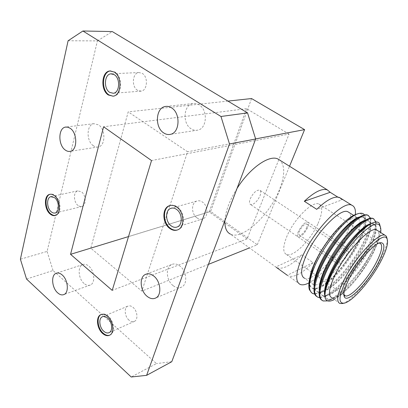 <?xml version="1.0" encoding="UTF-8"?>
<svg xmlns="http://www.w3.org/2000/svg" width="408" height="408" viewBox="0 0 408 408"><rect width="100%" height="100%" fill="white"/><g stroke="black" fill="none" stroke-linecap="round" stroke-linejoin="round"><path stroke-width="0.31" stroke-dasharray="2.04 1.53" d="M109.757 335.152L110.492 334.81C115.275 332.428 113.949 320.882 108.309 316.175C105.805 314.038 103.474 313.461 101.312 314.435M128.979 320.107C124.7 316.588 123.843 308.02 127.622 306.25C129.321 305.424 131.152 305.811 133.105 307.418C137.399 310.87 138.312 319.454 134.609 321.28C132.86 322.177 130.983 321.785 128.979 320.107M177.454 229.954L178.485 229.587C185.564 226.935 184.941 211.987 177.454 206.999C174.996 205.265 172.564 204.76 170.156 205.494M196.936 217.846C191.291 214.093 191.046 203.011 196.625 201.134C198.553 200.415 200.512 200.736 202.506 202.093C208.162 205.739 208.508 216.791 203.082 218.79C201.062 219.611 199.012 219.295 196.936 217.846M112.975 96.191L113.745 96.12C122.084 95.492 123.129 76.648 114.939 72.037L110.706 70.926M137.511 90.306C131.33 86.802 132.35 72.874 138.888 72.537L142.203 73.353C148.42 76.765 147.461 90.683 141.061 91.147L137.511 90.306M55.371 215.46L56.034 215.296C61.72 213.879 61.144 200.048 55.136 195.6C53.448 194.259 51.801 193.81 50.189 194.254M78.035 205.499C73.476 202.154 73.195 191.898 77.678 190.868L81.518 191.837C86.108 195.121 86.425 205.403 82.013 206.489L80.039 206.545L78.035 205.499M173.018 285.559C166.255 280.475 165.281 267.352 171.533 264.598C174.18 263.369 176.975 263.854 179.913 266.047C186.691 270.968 187.818 284.08 181.774 286.992C178.995 288.395 176.078 287.915 173.018 285.559M191.199 128.857C182.197 123.675 183.386 104.861 192.964 103.566C195.024 103.188 197.049 103.601 199.028 104.805C208.07 109.778 207.091 128.5 197.855 130.116C195.575 130.647 193.356 130.228 191.199 128.857M93.284 145.692C86.134 141.015 86.46 124.629 93.835 123.685L98.588 124.884C105.799 129.428 105.55 145.84 98.359 146.931C96.65 147.308 94.957 146.895 93.284 145.692M84.023 283.433C78.305 278.756 77.392 266.495 82.681 264.608C84.619 263.849 86.664 264.353 88.811 266.133C94.564 270.703 95.559 283.014 90.392 284.988C88.368 285.84 86.246 285.325 84.023 283.433M26.551 279.052L53.03 270.535L156.453 363.584L131.218 377.002M68.095 40.764L97.42 40.897L47.099 251.425L20.4 259.218M169.901 205.581L141.831 291.098L90.79 248.181L128.204 111.863L187.568 151.771L169.912 205.556M97.42 40.897L112.261 31.559M171.768 361.702L156.453 363.584M53.03 270.535L47.099 251.425M251.563 98.547L210.63 211.477L257.29 244.759L249.523 247.875M208.432 264.369L141.831 291.098M210.63 211.477L90.79 248.181M227.929 101.097L128.204 111.863M255.612 138.899L187.568 151.771M257.29 244.759L289.542 166.255M289.048 134.089L246.534 108.666L209.238 211.859L247.075 238.899L289.048 134.089L151.521 160.553M246.534 108.666L103.596 126.776M209.238 211.859L128.51 236.579M247.075 238.899L112.22 290.389M306.474 228.159C307.448 225.854 307.505 224.446 306.648 223.946C304.383 224.007 302.027 226.348 299.579 230.974C298.625 233.264 298.574 234.656 299.426 235.136C301.69 235.069 304.042 232.744 306.474 228.159M346.53 254.964C347.621 252.634 347.8 251.262 347.065 250.849C345.01 251.104 342.664 253.587 340.022 258.3C338.951 260.615 338.783 261.967 339.507 262.364C341.567 262.104 343.908 259.636 346.53 254.964M338.921 258.866C337.498 261.946 337.268 263.752 338.242 264.277C340.986 263.925 344.102 260.636 347.59 254.419C349.054 251.308 349.294 249.477 348.315 248.916C345.571 249.257 342.44 252.572 338.921 258.866M298.406 231.453C297.141 234.503 297.075 236.349 298.212 236.992C301.231 236.9 304.363 233.804 307.606 227.695C308.907 224.619 308.983 222.743 307.836 222.069C304.817 222.151 301.675 225.277 298.406 231.453C297.141 234.503 297.075 236.349 298.212 236.992C301.231 236.9 304.363 233.804 307.606 227.695C308.907 224.619 308.983 222.743 307.836 222.069C304.817 222.151 301.675 225.277 298.406 231.453M339.93 303.486L331.826 297.707C334.529 298.467 338.553 296.606 343.898 292.123C353.471 284.101 365.379 268.331 372.392 254.485C375.074 249.212 376.956 244.535 378.038 240.445C379.302 235.559 379.175 232.279 377.66 230.602M334.397 299.538L342.042 294.188L351.885 284.356C358.846 276.389 365.022 267.673 370.418 258.208L373.218 253.011L378.869 239.991L380.69 232.524M320.601 283.254C317.659 284.825 315.302 285.294 313.543 284.667C309.886 283.04 309.84 277.216 313.4 267.194L315.787 261.533C321.708 249.237 329.327 238.211 338.645 228.454C347.106 220.08 353.328 216.5 357.316 217.724C361.794 220.534 360.769 228.822 354.241 242.597C346.351 258.932 331.281 277.404 321.07 282.999M364.497 214.965L365.374 217.189C366.216 222.778 363.788 231.152 358.091 242.311C354.2 249.793 349.472 257.142 343.908 264.364C349.314 257.086 353.879 249.696 357.602 242.189C366.047 225.318 366.843 211.997 357.913 213.802L359.647 213.343M250.231 198.849C253.205 192.831 256.351 189.919 259.672 190.118C261.003 190.919 261.105 192.836 259.978 195.876C257.02 201.833 253.883 204.719 250.568 204.52C249.252 203.75 249.14 201.863 250.231 198.849M379.103 243.112L378.461 243.173C372.213 243.642 355.863 262.38 348.182 278.185C344.327 286.09 342.883 291.501 343.857 294.418M318.056 223.431C322.606 212.935 322.917 206.479 318.985 204.066C312.763 200.461 294.112 218.836 286.987 236.115C282.861 246.31 282.688 252.43 286.472 254.475C293.117 257.79 310.789 240.103 318.056 223.431M387.223 239.175C387.299 243.928 385.035 250.782 380.424 259.743C370.444 279.347 350.987 301.94 342.261 303.516M321.846 300.186L322.519 300.507C331.969 304.618 359.122 276.053 372.433 250.66L375.314 244.958L372.56 250.742C368.511 258.657 363.625 266.48 357.908 274.212C347.381 287.635 337.931 296.32 329.552 300.262L327.752 300.895M375.987 222.003C376.819 227.465 374.161 236.059 368.021 247.784C357.296 268.28 337.074 291.669 324.875 296.55L319.806 297.656M316.746 296.509L317.444 296.851C327.083 301.109 354.251 272.743 367.394 247.376C375.11 232.473 377.272 222.992 373.881 218.938M370.591 218.229L370.719 218.698C371.647 224.201 369.082 232.81 363.018 244.525C352.522 264.802 332.591 287.849 320.249 292.862L314.695 294.041M311.686 292.868L312.411 293.219C322.228 297.626 349.421 269.459 362.396 244.117C370.02 229.214 372.065 219.703 368.536 215.592M313.543 284.667L304.608 278.292C312.64 282.01 335.305 258.417 345.367 236.788C351.064 224.624 352.349 216.561 349.223 212.604M237.007 188.496C233.401 194.203 230.54 199.874 228.414 205.51C226.328 211.13 225.16 216.158 224.915 220.606M276.303 267.357L230.489 234.151C242.464 240.383 269.469 215.123 279.317 189.97C284.968 175.685 285.166 165.77 279.908 160.227M277.17 267.811C283.198 269.581 291.45 265.282 301.915 254.903L313.023 262.619C302.573 273.176 294.433 277.654 288.604 276.053L287.288 275.278L313.023 262.619M308.978 282.897C321.315 276.706 339.41 254.806 348.733 235.212C352.619 227.123 354.832 220.238 355.383 214.567M357.908 274.212C363.88 266.73 368.949 259.279 373.126 251.869L378.869 239.991M380.358 226.93C380.47 231.275 378.787 237.288 375.314 244.958M370.418 258.208C359.861 276.073 343.312 294.285 333.29 298.304C330.944 299.278 329.011 299.487 327.481 298.947L325.834 297.764L324.819 295.739M371.377 223.538L373.366 223.666L375.462 226.205C379.619 238.369 346.627 287.971 328.547 294.596C326.058 295.647 323.998 295.871 322.376 295.285C320.698 294.617 319.688 293.077 319.342 290.669M365.594 220.192L368.001 220.284L370.229 223.089C374.223 235.661 342.077 284.111 323.86 290.919C321.218 292.046 319.036 292.291 317.312 291.654C315.522 290.93 314.461 289.257 314.129 286.63M359.922 216.867L363.181 217.158L364.354 218.275L365.048 220.014C368.868 232.973 337.564 280.281 319.224 287.268C316.43 288.476 314.119 288.736 312.288 288.058L312.084 287.971C309.958 287.018 309.035 284.493 309.305 280.393M351.885 284.356C341.369 295.55 333.448 300.569 328.124 299.406C326.589 298.809 325.64 297.442 325.273 295.315L325.288 290.414M368.822 225.083L369.821 224.624L374.044 224.089C380.123 226.221 373.187 245.677 360.116 264.435C347.152 283.193 330.082 298.365 323.009 295.744C321.377 295.091 320.377 293.612 320.015 291.302L319.969 287.11M363.304 221.661L368.669 220.708C374.896 222.936 368.149 242.413 355.149 261.105C342.256 279.806 325.14 294.836 317.939 292.108C316.205 291.404 315.16 289.802 314.803 287.309L314.808 282.795M357.418 218.474L358.392 218.015C360.417 217.143 362.069 216.918 363.344 217.352C374.391 220.509 349.212 267.189 327.247 283.162M326.885 283.433C320.938 287.915 316.282 289.609 312.916 288.507C311.08 287.747 309.983 286.023 309.631 283.33L309.754 278.062M343.908 264.364C334.708 276.216 326.334 283.927 318.791 287.507C315.991 288.696 313.757 288.849 312.084 287.971M309.295 289.553L309.004 288.033M301.915 254.903L275.798 266.99M341.093 198.497L342.144 199.803L316.751 209.329M342.144 199.803L337.844 197.11M127.622 306.25L102.857 316.562M196.625 201.134L171.758 208.1M138.888 72.537L111.527 73.807M77.678 190.868L51.306 196.564M171.533 264.598L146.589 273.987M192.964 103.566L166.617 106.35M93.835 123.685L66.249 127M82.681 264.608L56.794 273.074M90.392 284.988L64.025 294.51M98.359 146.931L70.329 151.312M197.855 130.116L170.549 134.319M181.774 286.992L155.917 297.906M82.013 206.489L55.309 212.915M56.034 215.296L55.401 215.45M141.061 91.147L113.302 93.274M113.745 96.12L113.087 96.171M203.082 218.79L177.388 226.894M178.485 229.587L177.878 229.781M134.609 321.28L109.37 332.51M110.492 334.81L109.895 335.075M347.065 250.849L306.648 223.946M338.242 264.277L250.568 204.52M348.315 248.916L259.672 190.118M339.507 262.364L299.426 235.136M378.038 240.445L379.853 236.716M338.645 228.454L340.216 226.042M378.461 243.173L379.874 242.847M318.985 204.066L380.032 243.25M323.156 300.966L322.519 300.507M318.072 297.305L317.444 296.851M300.262 284.463L288.604 276.053M327.481 298.947L328.124 299.406M373.366 223.666L374.044 224.089M322.376 295.285L323.009 295.744M368.001 220.284L368.669 220.708M317.312 291.654L317.939 292.108M362.681 216.934L363.344 217.352M312.288 288.058L312.916 288.507M329.552 300.262L333.29 298.304M375.906 222.008L375.462 226.205M324.875 296.55L328.547 294.596M370.719 218.698L370.229 223.089M320.249 292.862L323.86 290.919M365.374 217.189L365.048 220.014M318.791 287.507L319.224 287.268M325.273 295.315L324.992 297.254M369.821 224.624L372.876 222.829M320.015 291.302L319.331 295.861M364.089 221.304L367.894 219.03M314.803 287.309L314.099 291.812M358.392 218.015L362.125 215.75M309.631 283.33L308.948 287.553M286.472 254.475L344.26 295.137M313.038 293.673L312.411 293.219M357.316 217.724L353.614 215.383M313.4 267.194L311.967 269.387M343.898 292.123L342.042 294.188"/><path stroke-width="0.61" d="M107.707 316.424C105.142 314.242 102.77 313.686 100.582 314.752C95.681 317.041 96.91 328.552 102.525 333.382C105.162 335.687 107.62 336.253 109.895 335.075C114.679 332.693 113.353 321.137 107.707 316.424M101.312 314.435L101.184 314.502C96.283 316.792 97.507 328.292 103.122 333.117C105.422 335.152 107.63 335.83 109.757 335.152M107.712 318.133C105.723 316.44 103.887 316.006 102.189 316.843C98.415 318.617 99.373 327.496 103.709 331.209C105.738 332.974 107.625 333.413 109.37 332.51C113.072 330.684 112.062 321.774 107.712 318.133M176.843 207.172C174.221 205.331 171.656 204.877 169.152 205.805C161.823 208.259 162.277 223.247 169.738 228.424C172.497 230.433 175.21 230.887 177.878 229.781C184.951 227.129 184.329 212.165 176.843 207.172M170.156 205.494L169.769 205.632C162.44 208.085 162.894 223.064 170.35 228.23C172.701 229.964 175.073 230.54 177.454 229.954M176.633 209.462C174.599 208.029 172.609 207.677 170.661 208.406C165.031 210.314 165.393 221.87 171.151 225.843C173.267 227.378 175.348 227.725 177.388 226.894C182.871 224.864 182.407 213.323 176.633 209.462M114.271 72.063L109.971 70.961C101.393 71.38 100.266 90.239 108.385 95.013L113.087 96.171C121.426 95.549 122.466 76.684 114.271 72.063M110.706 70.926L110.639 70.931C102.061 71.354 100.929 90.194 109.043 94.962L112.975 96.191M114.255 74.689L110.899 73.833C104.305 74.179 103.438 88.715 109.706 92.386L113.302 93.274C119.758 92.81 120.569 78.265 114.255 74.689M54.499 195.733C52.805 194.386 51.148 193.943 49.536 194.392C43.722 195.718 44.248 209.503 50.204 214.067C51.969 215.516 53.703 215.975 55.401 215.45C61.093 214.037 60.506 200.19 54.499 195.733M50.189 194.254L50.169 194.259C44.36 195.585 44.88 209.355 50.837 213.914L53.101 215.24L55.371 215.46M54.641 197.717L50.786 196.676C46.313 197.707 46.716 208.34 51.321 211.854C52.678 212.961 54.009 213.313 55.309 212.915C59.711 211.829 59.272 201.159 54.641 197.717M153.811 276.078C150.817 273.758 147.992 273.217 145.335 274.462C139.052 277.246 140.179 290.904 147.059 296.29C150.169 298.784 153.122 299.319 155.917 297.906C161.996 294.964 160.716 281.291 153.811 276.078M171.477 107.809C169.453 106.544 167.397 106.1 165.306 106.488C155.601 107.814 154.601 127.5 163.786 132.972C165.99 134.416 168.244 134.864 170.549 134.319C179.913 132.677 180.719 113.052 171.477 107.809M70.288 128.362L67.896 127.184L65.504 127.092C58.12 128.041 57.997 145.08 65.219 149.991C66.912 151.251 68.615 151.694 70.329 151.312C77.53 150.226 77.586 133.13 70.288 128.362M62.215 274.972C60.042 273.1 57.992 272.549 56.064 273.314C50.806 275.196 51.872 287.895 57.64 292.811C59.884 294.8 62.011 295.366 64.025 294.51C69.171 292.546 68.024 279.776 62.215 274.972M26.551 279.052L131.218 377.002L146.62 375.34L229.495 143.973L220.968 116.484L82.911 30.998L68.095 40.764L20.4 259.218L26.551 279.052M220.968 116.484L247.544 112.888L112.261 31.559L82.911 30.998M146.62 375.34L171.768 361.702L255.648 139.016L229.495 143.973M247.544 112.888L255.648 139.016M70.553 254.322L112.22 290.389L151.521 160.553L103.596 126.776L70.553 254.322L128.51 236.579M249.523 247.875L208.432 264.369M289.542 166.255L304.592 129.632L251.563 98.547L227.929 101.097M304.592 129.632L255.612 138.899M377.66 230.602L376.523 229.882C370.102 226.139 345.8 252.062 335.065 274.875C328.899 288.181 327.823 295.79 331.826 297.707M379.889 225.991L379.404 223.477C378.216 221.753 376.038 221.539 372.876 222.829C362.36 226.583 340.308 253.332 330.495 275.349C326.028 285.274 324.197 292.577 324.992 297.254L325.171 298.003C324.238 293.444 326.247 285.947 331.189 275.507C344.643 246.631 375.773 215.863 379.889 225.991C380.797 227.414 381.062 229.592 380.69 232.524M309.305 280.393L310.753 273.192L311.967 269.387L314.42 263.39L318.888 254.653C325.196 243.739 332.306 234.202 340.216 226.042C347.432 218.805 353.328 214.725 357.913 213.802M348.748 279.521C356.837 262.9 374.054 243.158 380.562 242.689C385.596 242.867 384.897 249.441 378.456 262.41C368.725 281.775 348.146 303.292 344.525 297.177C342.914 294.51 344.321 288.624 348.748 279.521M343.857 294.418L345.255 295.836C350.523 298.095 368.041 278.863 376.553 261.956C381.888 251.313 383.051 245.075 380.032 243.25L379.103 243.112M345.709 281.27C338.747 296.172 338.161 303.475 343.949 303.195C352.109 302.2 371.26 280.092 381.031 260.926C386.799 249.635 388.732 242.133 386.83 238.425C383.362 230.551 357.398 257.009 345.709 281.27M342.261 303.516L339.93 303.486C336.075 301.68 337.299 294.117 343.618 280.796C354.603 257.938 378.884 231.698 385.04 235.273L386.417 236.319L387.223 239.175M327.752 300.895L323.156 300.966C318.01 298.483 318.852 289.236 325.681 273.233C337.686 245.591 366.287 214.409 373.544 218.8L375.987 222.003M373.881 218.938L372.876 218.382C371.591 217.954 369.929 218.168 367.894 219.03C357.199 222.89 334.886 250.114 325.003 272.763C320.479 282.999 318.587 290.7 319.331 295.861C319.673 297.942 320.51 299.385 321.846 300.186M319.806 297.656L318.072 297.305C312.824 294.734 313.563 285.457 320.28 269.474C332.102 241.868 360.723 210.931 368.179 215.444L370.591 218.229M368.536 215.592L367.516 215.026C366.129 214.557 364.329 214.797 362.125 215.75C351.176 219.851 329.246 246.641 319.612 269.005C315.251 278.985 313.415 286.584 314.099 291.812C314.44 294.076 315.318 295.642 316.746 296.509M321.07 282.999L320.601 283.254M349.223 212.604L347.927 211.788C340.634 207.499 316.271 232.356 306.377 255.02C300.706 268.25 300.115 276.007 304.608 278.292M224.915 220.606C224.645 227.705 226.506 232.223 230.489 234.151M287.288 275.278L276.303 267.357M355.383 214.567C355.791 209.528 354.623 206.423 351.864 205.239C343.25 200.063 314.027 229.837 302.277 256.938C295.606 272.626 294.933 281.8 300.262 284.463C302.466 285.274 305.373 284.753 308.978 282.897M309.004 288.033L308.948 287.553C308.423 281.826 310.228 274.028 314.359 264.155L318.888 254.653M364.497 214.965C363.502 213.496 361.886 212.956 359.647 213.343C349.503 214.348 325.533 241.745 314.93 265.746C309.932 276.731 308.055 284.667 309.295 289.553L311.686 292.868M379.404 223.477L380.358 226.93M324.819 295.739C322.815 288.9 329.307 271.381 340.588 254.22C351.625 237.329 365.185 224.232 371.377 223.538M319.342 290.669C318.209 282.78 324.911 265.792 335.804 249.456C346.412 233.498 359.336 221.161 365.594 220.192M314.129 286.63C313.115 278.531 319.678 261.839 330.342 245.82C340.726 230.194 353.491 218.045 359.922 216.867M325.288 290.414C326.68 272.406 355.266 230.734 368.822 225.083M319.969 287.11C320.77 269.321 349.416 227.292 363.304 221.661M314.808 282.795C315.92 264.853 343.342 224.558 357.418 218.474M327.247 283.162L326.885 283.433M309.754 278.062L310.753 273.192M314.695 294.041L313.038 293.673C307.683 291.021 308.315 281.714 314.93 265.746M325.171 298.003C326.39 301.527 329.465 302.037 334.397 299.538M279.908 160.227L277.97 159.018C269.367 154.454 249.778 167.979 237.007 188.496M337.844 197.11L330.169 192.306L327.395 189.934C322.142 188.078 314.446 191.862 304.317 201.277L316.751 209.329C326.859 199.726 334.443 195.789 339.507 197.508L341.093 198.497M330.169 192.306L304.317 201.277M101.184 314.502L100.582 314.752M102.857 316.562L102.189 316.843M169.769 205.632L169.152 205.805M171.758 208.1L170.661 208.406M110.639 70.931L109.971 70.961M111.527 73.807L110.899 73.833M50.169 194.259L49.536 194.392M51.306 196.564L50.786 196.676M146.589 273.987L145.335 274.462M166.617 106.35L165.306 106.488M66.249 127L65.504 127.092M56.794 273.074L56.064 273.314M379.874 242.847L380.562 242.689M343.949 303.195L341.914 303.577M373.55 218.8L372.876 218.382M368.179 215.444L367.516 215.026M344.184 295.03L344.525 297.177M344.26 295.137L345.255 295.836M386.83 238.425L386.417 236.319M376.523 229.882L385.04 235.273M353.614 215.383L347.927 211.788M327.395 189.934L277.97 159.018M351.864 205.239L339.507 197.508"/></g></svg>
